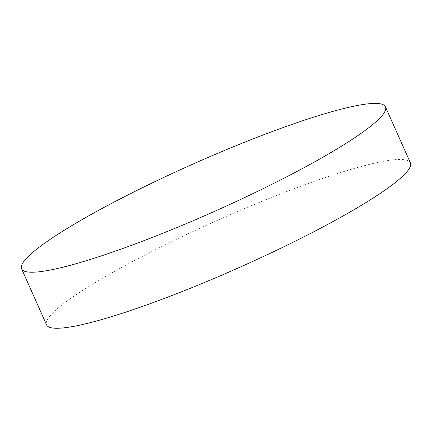 <?xml version="1.0" encoding="UTF-8"?>
<svg xmlns="http://www.w3.org/2000/svg" width="432" height="432" viewBox="0 0 432 432"><rect width="100%" height="100%" fill="white"/><g stroke="black" fill="none" stroke-linecap="round" stroke-linejoin="round"><path stroke-width="0.32" stroke-dasharray="2.16 1.62" d="M410.4 162.869A199.141 25.99 -24 0 0 217.906 220.12A199.141 25.99 -24 0 0 46.553 324.864"/><path stroke-width="0.65" d="M124.573 247.855A199.141 25.99 -24 0 0 385.447 106.817A199.141 25.99 -24 0 0 192.953 164.074A199.141 25.99 -24 0 0 21.6 268.812A199.141 25.99 -24 0 0 124.573 247.855M21.6 268.812L46.553 324.864A199.141 25.99 -24 0 0 149.526 303.901A199.141 25.99 -24 0 0 410.4 162.869L385.447 106.817"/></g></svg>
